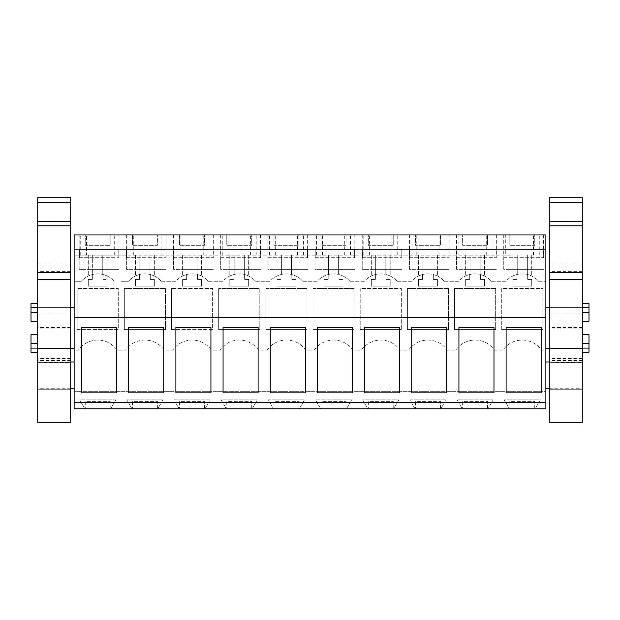 <?xml version="1.0" encoding="UTF-8"?>
<svg xmlns="http://www.w3.org/2000/svg" width="620" height="620" viewBox="0 0 620 620"><rect width="100%" height="100%" fill="white"/><g stroke="black" fill="none" stroke-linecap="round" stroke-linejoin="round"><path stroke-width="0.46" stroke-dasharray="3.1 2.33" d="M86.575 255.153L121.303 255.153L74.129 255.153L74.129 350.176L78.36 350.176A23.583 23.583 0 0 1 117.072 350.176L125.534 350.176A23.583 23.583 0 0 1 164.246 350.176L172.709 350.176A23.583 23.583 0 0 1 211.42 350.176L219.883 350.176A23.583 23.583 0 0 1 258.594 350.176L267.057 350.176A23.583 23.583 0 0 1 305.769 350.176L314.231 350.176A23.583 23.583 0 0 1 352.943 350.176L361.406 350.176A23.583 23.583 0 0 1 400.117 350.176L408.58 350.176A23.583 23.583 0 0 1 447.291 350.176L455.754 350.176A23.583 23.583 0 0 1 494.466 350.176L502.929 350.176A23.583 23.583 0 0 1 541.64 350.176L545.871 350.176L545.871 234.941L74.129 234.941L74.129 255.153L86.575 255.153L86.575 234.941M74.129 391.29L74.129 350.176L78.36 350.176A23.583 23.583 0 0 1 117.072 350.176L125.534 350.176A23.583 23.583 0 0 1 164.246 350.176L172.709 350.176A23.583 23.583 0 0 1 211.42 350.176L219.883 350.176A23.583 23.583 0 0 1 258.594 350.176L267.057 350.176A23.583 23.583 0 0 1 305.769 350.176L314.231 350.176A23.583 23.583 0 0 1 352.943 350.176L361.406 350.176A23.583 23.583 0 0 1 400.117 350.176L408.58 350.176A23.583 23.583 0 0 1 447.291 350.176L455.754 350.176A23.583 23.583 0 0 1 494.466 350.176L502.929 350.176A23.583 23.583 0 0 1 541.64 350.176L545.871 350.176L545.871 391.29L74.129 391.29L545.871 391.29L545.871 408.812L535.176 408.812L540.338 399.869L504.223 399.869L509.384 408.812L535.176 408.812L540.338 399.869L504.223 399.869L509.384 408.812L488.002 408.812L493.171 399.869L457.049 399.869L462.21 408.812L488.002 408.812L493.171 399.869L457.049 399.869L462.21 408.812L440.828 408.812L445.997 399.869L409.874 399.869L415.036 408.812L440.828 408.812L445.997 399.869L409.874 399.869L415.036 408.812L393.654 408.812L398.823 399.869L362.7 399.869L367.862 408.812L393.654 408.812L398.823 399.869L362.7 399.869L367.862 408.812L346.479 408.812L351.649 399.869L315.526 399.869L320.687 408.812L346.479 408.812L351.649 399.869L315.526 399.869L320.687 408.812L299.313 408.812L304.474 399.869L268.351 399.869L273.521 408.812L299.313 408.812L304.474 399.869L268.351 399.869L273.521 408.812L252.138 408.812L257.3 399.869L221.177 399.869L226.347 408.812L252.138 408.812L257.3 399.869L221.177 399.869L226.347 408.812L204.964 408.812L210.126 399.869L174.003 399.869L179.172 408.812L204.964 408.812L210.126 399.869L174.003 399.869L179.172 408.812L157.79 408.812L162.952 399.869L126.829 399.869L131.998 408.812L157.79 408.812L162.952 399.869L126.829 399.869L131.998 408.812L110.616 408.812L115.777 399.869L79.662 399.869L84.824 408.812L110.616 408.812L115.777 399.869L79.662 399.869L84.824 408.812L74.129 408.812L74.129 391.29M74.129 327.941L74.129 348.494L74.129 327.941M74.129 375.115L74.129 361.971L74.129 375.115M74.129 281.279L81.375 281.279A21.731 21.731 0 0 1 92.667 274.459L92.667 255.153L92.667 274.459A21.731 21.731 0 0 0 88.28 276.016A21.731 21.731 0 0 1 107.151 276.016A21.731 21.731 0 0 0 102.773 274.459A21.731 21.731 0 0 1 114.065 281.279A21.731 21.731 0 0 0 103.106 274.544L103.106 279.419L107.151 279.419L103.106 279.419L103.106 274.544A21.731 21.731 0 0 0 81.375 281.279L74.129 281.279M121.303 281.279L128.542 281.279A21.731 21.731 0 0 1 139.833 274.459A21.731 21.731 0 0 0 135.454 276.016A21.731 21.731 0 0 1 154.326 276.016A21.731 21.731 0 0 0 149.947 274.459A21.731 21.731 0 0 1 161.239 281.279A21.731 21.731 0 0 0 150.28 274.544L150.28 279.419L154.326 279.419L150.28 279.419L150.28 274.544A21.731 21.731 0 0 0 128.542 281.279L121.303 281.279M139.5 279.419L139.5 274.544L139.5 279.419L135.454 279.419L135.454 286.153L154.326 286.153L154.326 279.419L154.326 286.153L135.454 286.153L135.454 279.419L139.5 279.419M161.239 281.279L175.716 281.279A21.731 21.731 0 0 1 187.008 274.459A21.731 21.731 0 0 0 182.629 276.016A21.731 21.731 0 0 1 201.5 276.016A21.731 21.731 0 0 0 197.121 274.459A21.731 21.731 0 0 1 208.413 281.279A21.731 21.731 0 0 0 197.454 274.544L197.454 279.419L201.5 279.419L197.454 279.419L197.454 274.544A21.731 21.731 0 0 0 175.716 281.279L161.239 281.279M186.674 279.419L186.674 274.544L186.674 279.419L182.629 279.419L182.629 286.153L201.5 286.153L201.5 279.419L201.5 286.153L182.629 286.153L182.629 279.419L186.674 279.419M208.413 281.279L222.89 281.279A21.731 21.731 0 0 1 234.182 274.459A21.731 21.731 0 0 0 229.803 276.016A21.731 21.731 0 0 1 248.674 276.016A21.731 21.731 0 0 0 244.296 274.459A21.731 21.731 0 0 1 255.587 281.279A21.731 21.731 0 0 0 244.629 274.544L244.629 279.419L248.674 279.419L244.629 279.419L244.629 274.544A21.731 21.731 0 0 0 222.89 281.279L208.413 281.279M233.849 279.419L233.849 274.544L233.849 279.419L229.803 279.419L229.803 286.153L248.674 286.153L248.674 279.419L248.674 286.153L229.803 286.153L229.803 279.419L233.849 279.419M255.587 281.279L270.064 281.279A21.731 21.731 0 0 1 281.356 274.459A21.731 21.731 0 0 0 276.977 276.016A21.731 21.731 0 0 1 295.849 276.016A21.731 21.731 0 0 0 291.47 274.459A21.731 21.731 0 0 1 302.762 281.279A21.731 21.731 0 0 0 291.803 274.544L291.803 279.419L295.849 279.419L291.803 279.419L291.803 274.544A21.731 21.731 0 0 0 270.064 281.279L255.587 281.279M281.023 279.419L281.023 274.544L281.023 279.419L276.977 279.419L276.977 286.153L295.849 286.153L295.849 279.419L295.849 286.153L276.977 286.153L276.977 279.419L281.023 279.419M302.762 281.279L317.238 281.279A21.731 21.731 0 0 1 328.53 274.459A21.731 21.731 0 0 0 324.151 276.016A21.731 21.731 0 0 1 343.023 276.016A21.731 21.731 0 0 0 338.644 274.459A21.731 21.731 0 0 1 349.936 281.279A21.731 21.731 0 0 0 338.977 274.544L338.977 279.419L343.023 279.419L338.977 279.419L338.977 274.544A21.731 21.731 0 0 0 317.238 281.279L302.762 281.279M328.197 279.419L328.197 274.544L328.197 279.419L324.151 279.419L324.151 286.153L343.023 286.153L343.023 279.419L343.023 286.153L324.151 286.153L324.151 279.419L328.197 279.419M349.936 281.279L364.413 281.279A21.731 21.731 0 0 1 375.704 274.459A21.731 21.731 0 0 0 371.326 276.016A21.731 21.731 0 0 1 390.197 276.016A21.731 21.731 0 0 0 385.818 274.459A21.731 21.731 0 0 1 397.11 281.279A21.731 21.731 0 0 0 386.151 274.544L386.151 279.419L390.197 279.419L386.151 279.419L386.151 274.544A21.731 21.731 0 0 0 364.413 281.279L349.936 281.279M375.371 279.419L375.371 274.544L375.371 279.419L371.326 279.419L371.326 286.153L390.197 286.153L390.197 279.419L390.197 286.153L371.326 286.153L371.326 279.419L375.371 279.419M397.11 281.279L411.587 281.279A21.731 21.731 0 0 1 422.879 274.459A21.731 21.731 0 0 0 418.5 276.016A21.731 21.731 0 0 1 437.371 276.016A21.731 21.731 0 0 0 432.993 274.459A21.731 21.731 0 0 1 444.284 281.279A21.731 21.731 0 0 0 433.326 274.544L433.326 279.419L437.371 279.419L433.326 279.419L433.326 274.544A21.731 21.731 0 0 0 411.587 281.279L397.11 281.279M422.546 279.419L422.546 274.544L422.546 279.419L418.5 279.419L418.5 286.153L437.371 286.153L437.371 279.419L437.371 286.153L418.5 286.153L418.5 279.419L422.546 279.419M444.284 281.279L458.761 281.279A21.731 21.731 0 0 1 470.053 274.459A21.731 21.731 0 0 0 465.674 276.016A21.731 21.731 0 0 1 484.546 276.016A21.731 21.731 0 0 0 480.167 274.459A21.731 21.731 0 0 1 491.459 281.279A21.731 21.731 0 0 0 480.5 274.544L480.5 279.419L484.546 279.419L480.5 279.419L480.5 274.544A21.731 21.731 0 0 0 458.761 281.279L444.284 281.279M469.72 279.419L469.72 274.544L469.72 279.419L465.674 279.419L465.674 286.153L484.546 286.153L484.546 279.419L484.546 286.153L465.674 286.153L465.674 279.419L469.72 279.419M491.459 281.279L505.936 281.279A21.731 21.731 0 0 1 517.227 274.459A21.731 21.731 0 0 0 512.849 276.016A21.731 21.731 0 0 1 531.72 276.016A21.731 21.731 0 0 0 527.333 274.459A21.731 21.731 0 0 1 538.625 281.279A21.731 21.731 0 0 0 527.674 274.544L527.674 279.419L531.72 279.419L527.674 279.419L527.674 274.544A21.731 21.731 0 0 0 505.936 281.279L491.459 281.279M516.894 279.419L516.894 274.544L516.894 279.419L512.849 279.419L512.849 286.153L531.72 286.153L531.72 279.419L531.72 286.153L512.849 286.153L512.849 279.419L516.894 279.419M538.625 281.279L545.871 281.279L538.625 281.279M92.326 279.419L92.326 274.544L92.326 279.419L88.28 279.419L88.28 286.153L107.151 286.153L107.151 279.419L107.151 286.153L88.28 286.153L88.28 279.419L92.326 279.419M501.727 329.623L501.727 288.517L542.833 288.517L542.833 329.623L542.833 288.517L501.727 288.517L501.727 329.623L542.833 329.623L501.727 329.623M360.204 329.623L360.204 288.517L401.318 288.517L401.318 329.623L401.318 288.517L360.204 288.517L360.204 329.623L401.318 329.623L360.204 329.623M313.03 288.517L354.144 288.517L354.144 329.623L354.144 288.517L313.03 288.517L313.03 329.623L354.144 329.623L313.03 329.623L313.03 288.517M171.508 329.623L212.621 329.623L212.621 288.517L171.508 288.517L212.621 288.517L212.621 329.623L171.508 329.623L171.508 288.517L171.508 329.623M407.379 288.517L448.493 288.517L448.493 329.623L448.493 288.517L407.379 288.517L407.379 329.623L448.493 329.623L407.379 329.623L407.379 288.517M265.856 288.517L306.97 288.517L306.97 329.623L306.97 288.517L265.856 288.517L265.856 329.623L306.97 329.623L265.856 329.623L265.856 288.517M165.447 329.623L165.447 288.517L124.333 288.517L165.447 288.517L165.447 329.623L124.333 329.623L124.333 288.517L124.333 329.623L165.447 329.623M77.167 329.623L118.273 329.623L118.273 288.517L77.167 288.517L118.273 288.517L118.273 329.623L77.167 329.623L77.167 288.517L77.167 329.623M259.796 329.623L259.796 288.517L218.682 288.517L259.796 288.517L259.796 329.623L218.682 329.623L218.682 288.517L218.682 329.623L259.796 329.623M454.553 288.517L495.667 288.517L495.667 329.623L495.667 288.517L454.553 288.517L454.553 329.623L495.667 329.623L454.553 329.623L454.553 288.517M74.129 402.318L545.871 402.318M74.129 317.409L545.871 317.409M85.25 234.941L110.182 234.941L85.25 234.941L85.25 245.303L110.182 245.303L85.25 245.303L85.25 234.941M250.116 234.941L220.704 234.941L250.116 234.941M438.813 234.941L409.401 234.941L438.813 234.941M251.704 234.941L226.773 234.941L251.704 234.941L251.704 245.303L226.773 245.303L251.704 245.303L251.704 234.941M273.947 234.941L298.879 234.941L273.947 234.941L273.947 245.303L298.879 245.303L273.947 245.303L273.947 234.941M204.53 234.941L179.599 234.941L204.53 234.941L204.53 245.303L179.599 245.303L204.53 245.303L204.53 234.941M157.356 234.941L132.424 234.941L157.356 234.941L157.356 245.303L132.424 245.303L157.356 245.303L157.356 234.941M155.767 234.941L126.356 234.941L155.767 234.941M183.884 234.941L213.296 234.941L183.884 234.941M278.233 234.941L307.644 234.941L278.233 234.941M391.638 234.941L362.227 234.941L391.638 234.941M325.407 234.941L354.818 234.941L325.407 234.941M346.053 234.941L321.121 234.941L346.053 234.941L346.053 245.303L321.121 245.303L346.053 245.303L346.053 234.941M368.296 234.941L393.227 234.941L368.296 234.941L368.296 245.303L393.227 245.303L368.296 245.303L368.296 234.941M462.644 234.941L487.576 234.941L462.644 234.941L462.644 245.303L487.576 245.303L462.644 245.303L462.644 234.941M415.47 234.941L440.401 234.941L415.47 234.941L415.47 245.303L440.401 245.303L415.47 245.303L415.47 234.941M534.75 234.941L509.818 234.941L534.75 234.941L534.75 245.303L509.818 245.303L534.75 245.303L534.75 234.941M514.096 234.941L543.507 234.941L514.096 234.941M108.593 234.941L79.182 234.941L108.593 234.941M485.987 234.941L456.576 234.941L485.987 234.941M505.3 255.153L121.303 255.153L511.136 255.153L505.3 255.153L505.3 234.941M37.743 334.676L37.743 327.941L37.743 334.676L31 334.676L31 343.457L37.743 343.457L37.743 348.494L37.743 343.457M37.743 321.199L37.743 327.941L37.743 321.199L31 321.199L31 303.676M37.743 312.418L37.743 307.388L37.743 312.418L31 312.418M37.743 375.115L37.743 361.971L37.743 375.115M110.182 408.812L110.182 401.396L85.25 401.396L85.25 408.812L85.25 401.396L110.182 401.396L110.182 408.812M81.546 327.515L116.583 327.515L116.583 392.886L81.546 392.886L81.546 327.515M133.75 255.153L133.75 234.941M108.864 255.153L108.864 234.941M114.7 255.153L114.7 234.941M80.74 255.153L80.74 234.941M89.536 269.312L118.947 269.312L89.536 269.312M110.182 234.941L110.182 245.303L110.182 234.941M139.833 255.153L139.833 274.459L139.833 255.153M102.773 255.153L102.773 274.459L102.773 255.153M107.151 255.153L107.151 276.016L107.151 255.153M88.28 255.153L88.28 276.016L88.28 255.153M31 352.199L31 343.457M37.743 348.115L37.743 352.199L37.743 348.115L31 348.115M37.743 307.768L37.743 303.676L37.743 307.768L31 307.768M545.871 343.457L545.871 307.388L545.871 343.457M545.871 375.115L545.871 361.971L545.871 375.115M527.333 255.153L527.333 274.459L527.333 255.153M533.425 255.153L533.425 234.941M582.257 312.418L582.257 307.388L582.257 312.418L589 312.418L589 303.676M582.257 321.199L582.257 334.676L582.257 321.199L589 321.199L589 312.418M582.257 334.676L589 334.676L589 343.457L582.257 343.457L582.257 348.494L582.257 343.457M582.257 375.115L582.257 361.971L582.257 375.115M531.72 255.153L531.72 276.016L531.72 255.153M512.849 255.153L512.849 276.016L512.849 255.153M517.227 255.153L517.227 274.459L517.227 255.153M480.167 255.153L480.167 274.459L480.167 255.153M486.25 255.153L486.25 234.941M511.136 255.153L511.136 234.941M539.261 255.153L539.261 234.941M514.096 269.312L543.507 269.312L514.096 269.312M509.818 234.941L509.818 245.303L509.818 234.941M506.106 327.515L506.106 392.886L541.152 392.886L541.152 327.515L506.106 327.515M534.75 408.812L534.75 401.396L509.818 401.396L509.818 408.812L509.818 401.396L534.75 401.396L534.75 408.812M582.257 348.115L582.257 352.199L582.257 348.115L589 348.115L589 343.457M589 352.199L589 348.115M582.257 307.768L582.257 303.676L582.257 307.768L589 307.768M161.874 255.153L161.874 234.941M127.914 255.153L127.914 234.941M156.038 255.153L156.038 234.941M180.924 255.153L180.924 234.941M136.71 269.312L166.121 269.312L136.71 269.312M132.424 234.941L132.424 245.303L132.424 234.941M187.008 255.153L187.008 274.459L187.008 255.153M149.947 255.153L149.947 274.459L149.947 255.153M154.326 255.153L154.326 276.016L154.326 255.153M135.454 255.153L135.454 276.016L135.454 255.153M128.72 327.515L128.72 392.886L163.758 392.886L163.758 327.515L128.72 327.515M157.356 408.812L157.356 401.396L132.424 401.396L132.424 408.812L132.424 401.396L157.356 401.396L157.356 408.812M209.049 255.153L209.049 234.941M175.088 255.153L175.088 234.941M203.213 255.153L203.213 234.941M228.098 255.153L228.098 234.941M183.884 269.312L213.296 269.312L183.884 269.312M179.599 234.941L179.599 245.303L179.599 234.941M234.182 255.153L234.182 274.459L234.182 255.153M197.121 255.153L197.121 274.459L197.121 255.153M201.5 255.153L201.5 276.016L201.5 255.153M182.629 255.153L182.629 276.016L182.629 255.153M175.894 327.515L175.894 392.886L210.932 392.886L210.932 327.515L175.894 327.515M204.53 408.812L204.53 401.396L179.599 401.396L179.599 408.812L179.599 401.396L204.53 401.396L204.53 408.812M256.223 255.153L256.223 234.941M222.262 255.153L222.262 234.941M250.379 255.153L250.379 234.941M275.272 255.153L275.272 234.941M231.059 269.312L260.47 269.312L231.059 269.312M226.773 234.941L226.773 245.303L226.773 234.941M281.356 255.153L281.356 274.459L281.356 255.153M244.296 255.153L244.296 274.459L244.296 255.153M248.674 255.153L248.674 276.016L248.674 255.153M229.803 255.153L229.803 276.016L229.803 255.153M223.068 327.515L223.068 392.886L258.106 392.886L258.106 327.515L223.068 327.515M251.704 408.812L251.704 401.396L226.773 401.396L226.773 408.812L226.773 401.396L251.704 401.396L251.704 408.812M303.389 255.153L303.389 234.941M269.437 255.153L269.437 234.941M297.553 255.153L297.553 234.941M322.447 255.153L322.447 234.941M278.233 269.312L307.644 269.312L278.233 269.312M298.879 234.941L298.879 245.303L298.879 234.941M328.53 255.153L328.53 274.459L328.53 255.153M291.47 255.153L291.47 274.459L291.47 255.153M295.849 255.153L295.849 276.016L295.849 255.153M276.977 255.153L276.977 276.016L276.977 255.153M270.243 327.515L270.243 392.886L305.28 392.886L305.28 327.515L270.243 327.515M298.879 408.812L298.879 401.396L273.947 401.396L273.947 408.812L273.947 401.396L298.879 401.396L298.879 408.812M350.563 255.153L350.563 234.941M316.611 255.153L316.611 234.941M344.728 255.153L344.728 234.941M369.621 255.153L369.621 234.941M325.407 269.312L354.818 269.312L325.407 269.312M321.121 234.941L321.121 245.303L321.121 234.941M375.704 255.153L375.704 274.459L375.704 255.153M338.644 255.153L338.644 274.459L338.644 255.153M343.023 255.153L343.023 276.016L343.023 255.153M324.151 255.153L324.151 276.016L324.151 255.153M317.417 327.515L317.417 392.886L352.454 392.886L352.454 327.515L317.417 327.515M346.053 408.812L346.053 401.396L321.121 401.396L321.121 408.812L321.121 401.396L346.053 401.396L346.053 408.812M397.738 255.153L397.738 234.941M363.777 255.153L363.777 234.941M391.902 255.153L391.902 234.941M416.787 255.153L416.787 234.941M372.581 269.312L401.993 269.312L372.581 269.312M393.227 234.941L393.227 245.303L393.227 234.941M422.879 255.153L422.879 274.459L422.879 255.153M385.818 255.153L385.818 274.459L385.818 255.153M390.197 255.153L390.197 276.016L390.197 255.153M371.326 255.153L371.326 276.016L371.326 255.153M364.583 327.515L364.583 392.886L399.629 392.886L399.629 327.515L364.583 327.515M393.227 408.812L393.227 401.396L368.296 401.396L368.296 408.812L368.296 401.396L393.227 401.396L393.227 408.812M444.912 255.153L444.912 234.941M410.952 255.153L410.952 234.941M439.076 255.153L439.076 234.941M463.962 255.153L463.962 234.941M419.748 269.312L449.167 269.312L419.748 269.312M440.401 234.941L440.401 245.303L440.401 234.941M470.053 255.153L470.053 274.459L470.053 255.153M432.993 255.153L432.993 274.459L432.993 255.153M437.371 255.153L437.371 276.016L437.371 255.153M418.5 255.153L418.5 276.016L418.5 255.153M411.757 327.515L411.757 392.886L446.803 392.886L446.803 327.515L411.757 327.515M440.401 408.812L440.401 401.396L415.47 401.396L415.47 408.812L415.47 401.396L440.401 401.396L440.401 408.812M492.086 255.153L492.086 234.941M458.126 255.153L458.126 234.941M466.922 269.312L496.333 269.312L466.922 269.312M487.576 234.941L487.576 245.303L487.576 234.941M484.546 255.153L484.546 276.016L484.546 255.153M465.674 255.153L465.674 276.016L465.674 255.153M458.932 327.515L458.932 392.886L493.977 392.886L493.977 327.515L458.932 327.515M487.576 408.812L487.576 401.396L462.644 401.396L462.644 408.812L462.644 401.396L487.576 401.396L487.576 408.812M37.743 327.941L37.743 348.494L37.743 327.941M70.757 327.941L70.757 348.494L70.757 327.941M70.757 197.718L70.757 422.274M70.757 362.375L70.757 313.046L70.757 389.259L70.757 360.956L70.757 362.375L37.743 362.646L37.743 313.046L37.743 362.375M70.757 271.072L37.743 271.072L37.743 422.274M70.757 221.635L37.743 221.635M37.743 197.718L37.743 271.072M79.182 234.941L79.182 269.312L118.947 269.312L79.182 269.312L79.182 257.719M118.761 249.635L79.368 249.635L118.761 249.635L79.368 249.635L118.761 249.635L118.761 257.719L118.761 249.635M118.947 234.941L118.947 257.719M79.368 257.719L79.368 249.635L79.368 257.719L118.761 257.719L79.368 257.719M126.356 234.941L126.356 269.312L166.121 269.312L126.356 269.312L126.356 257.719M165.935 249.635L126.542 249.635L165.935 249.635L126.542 249.635L165.935 249.635L165.935 257.719L165.935 249.635M166.121 234.941L166.121 257.719M126.542 257.719L126.542 249.635L126.542 257.719L165.935 257.719L126.542 257.719M173.53 234.941L173.53 269.312L213.296 269.312L173.53 269.312L173.53 257.719M213.11 249.635L173.716 249.635L213.11 249.635L173.716 249.635L213.11 249.635L213.11 257.719L213.11 249.635M213.296 234.941L213.296 257.719M173.716 257.719L173.716 249.635L173.716 257.719L213.11 257.719L173.716 257.719M220.704 234.941L220.704 269.312L260.47 269.312L220.704 269.312L220.704 257.719M260.284 249.635L220.891 249.635L260.284 249.635L220.891 249.635L260.284 249.635L260.284 257.719L260.284 249.635M260.47 234.941L260.47 257.719M220.891 257.719L220.891 249.635L220.891 257.719L260.284 257.719L220.891 257.719M267.879 234.941L267.879 269.312L307.644 269.312L267.879 269.312L267.879 257.719M307.458 249.635L268.065 249.635L307.458 249.635L268.065 249.635L307.458 249.635L307.458 257.719L307.458 249.635M307.644 234.941L307.644 257.719M268.065 257.719L268.065 249.635L268.065 257.719L307.458 257.719L268.065 257.719M315.053 234.941L315.053 269.312L354.818 269.312L315.053 269.312L315.053 257.719M354.632 249.635L315.239 249.635L354.632 249.635L315.239 249.635L354.632 249.635L354.632 257.719L354.632 249.635M354.818 234.941L354.818 257.719M315.239 257.719L315.239 249.635L315.239 257.719L354.632 257.719L315.239 257.719M362.227 234.941L362.227 269.312L401.993 269.312L362.227 269.312L362.227 257.719M401.807 249.635L362.413 249.635L401.807 249.635L362.413 249.635L401.807 249.635L401.807 257.719L401.807 249.635M401.993 234.941L401.993 257.719M362.413 257.719L362.413 249.635L362.413 257.719L401.807 257.719L362.413 257.719M409.401 234.941L409.401 269.312L449.167 269.312L409.401 269.312L409.401 257.719M448.981 249.635L409.588 249.635L448.981 249.635L409.588 249.635L448.981 249.635L448.981 257.719L448.981 249.635M449.167 234.941L449.167 257.719M409.588 257.719L409.588 249.635L409.588 257.719L448.981 257.719L409.588 257.719M456.576 234.941L456.576 269.312L496.333 269.312L456.576 269.312L456.576 257.719M496.155 249.635L456.762 249.635L496.155 249.635L456.762 249.635L496.155 249.635L496.155 257.719L496.155 249.635M496.333 234.941L496.333 257.719M456.762 257.719L456.762 249.635L456.762 257.719L496.155 257.719L456.762 257.719M503.75 234.941L503.75 269.312L543.507 269.312L503.75 269.312L503.75 257.719M543.329 249.635L503.936 249.635L543.329 249.635L503.936 249.635L543.329 249.635L543.329 257.719L543.329 249.635M543.507 234.941L543.507 257.719M503.936 257.719L503.936 249.635L503.936 257.719L543.329 257.719L503.936 257.719M549.243 327.941L549.243 348.494L549.243 327.941M582.257 327.941L582.257 348.494L582.257 327.941M582.257 197.718L582.257 422.274M582.257 362.375L582.257 313.046L582.257 389.259L582.257 360.956L582.257 362.375L549.243 362.646L549.243 313.046L549.243 362.375M582.257 271.072L549.243 271.072L549.243 422.274M582.257 221.635L549.243 221.635M549.243 197.718L549.243 271.072M70.757 328.833L37.743 328.833M70.757 271.335L37.743 271.335M70.757 327.422L37.743 327.422M70.757 358.562L37.743 358.562M70.757 360.507L37.743 360.507M70.757 326.972L37.743 326.972M70.757 389.259L37.743 389.259L70.757 389.259M70.757 262.88L37.743 262.88M582.257 328.833L549.243 328.833M582.257 271.335L549.243 271.335M582.257 327.422L549.243 327.422M582.257 358.562L549.243 358.562M582.257 360.507L549.243 360.507M582.257 326.972L549.243 326.972M582.257 389.259L549.243 389.259L582.257 389.259M582.257 262.88L549.243 262.88M70.757 348.494L37.743 348.494L70.757 348.494M70.757 307.388L37.743 307.388L70.757 307.388M70.757 361.971L37.743 361.971M70.757 388.252L37.743 388.252M549.243 348.494L582.257 348.494L549.243 348.494M549.243 307.388L582.257 307.388L549.243 307.388M549.243 361.971L582.257 361.971M549.243 388.252L582.257 388.252M70.757 362.646L37.743 362.646M70.757 313.046L37.743 313.046M70.757 360.956L37.743 360.956M582.257 362.646L549.243 362.646M582.257 313.046L549.243 313.046M582.257 360.956L549.243 360.956"/><path stroke-width="0.93" d="M74.129 317.409L74.129 408.812L545.871 408.812L545.871 249.806L74.129 249.806L74.129 317.409L545.871 317.409M545.871 249.806L545.871 234.941L74.129 234.941L74.129 249.806M74.129 402.318L545.871 402.318M81.546 392.886L116.583 392.886L116.583 327.515L81.546 327.515L81.546 392.886M258.106 327.515L258.106 392.886L223.068 392.886L223.068 327.515L258.106 327.515M270.243 327.515L270.243 392.886L305.28 392.886L305.28 327.515L270.243 327.515M163.758 327.515L163.758 392.886L128.72 392.886L128.72 327.515L163.758 327.515M210.932 327.515L210.932 392.886L175.894 392.886L175.894 327.515L210.932 327.515M411.757 327.515L411.757 392.886L446.803 392.886L446.803 327.515L411.757 327.515M493.977 327.515L493.977 392.886L458.932 392.886L458.932 327.515L493.977 327.515M317.417 327.515L317.417 392.886L352.454 392.886L352.454 327.515L317.417 327.515M399.629 327.515L399.629 392.886L364.583 392.886L364.583 327.515L399.629 327.515M506.106 327.515L506.106 392.886L541.152 392.886L541.152 327.515L506.106 327.515M37.743 334.676L31 334.676L31 352.199L37.743 352.199M37.743 343.457L31 343.457M37.743 312.418L31 312.418L31 321.199L37.743 321.199M37.743 348.115L31 348.115M37.743 303.676L31 303.676L31 312.418M37.743 307.768L31 307.768M582.257 343.457L589 343.457L589 352.199L582.257 352.199M582.257 334.676L589 334.676L589 343.457M582.257 321.199L589 321.199L589 312.418L582.257 312.418M582.257 303.676L589 303.676L589 312.418M582.257 307.768L589 307.768M582.257 348.115L589 348.115M70.757 272.785L70.757 422.282L37.743 422.274L37.743 197.718L70.757 197.718L70.757 272.785L37.743 272.785M70.757 202.252L37.743 202.252M70.757 221.332L37.743 221.332M70.757 225.858L37.743 225.858M582.257 272.785L582.257 422.282L549.243 422.274L549.243 197.718L582.257 197.718L582.257 272.785L549.243 272.785M582.257 202.252L549.243 202.252M582.257 221.332L549.243 221.332M582.257 225.858L549.243 225.858M70.757 279.318L37.743 279.318M582.257 279.318L549.243 279.318M74.129 348.494L70.757 348.494M74.129 307.388L70.757 307.388M74.129 361.971L70.757 361.971M74.129 388.252L70.757 388.252M545.871 348.494L549.243 348.494M545.871 307.388L549.243 307.388M545.871 361.971L549.243 361.971M545.871 388.252L549.243 388.252M37.743 422.282L70.757 422.282M549.243 422.282L582.257 422.282"/></g></svg>
